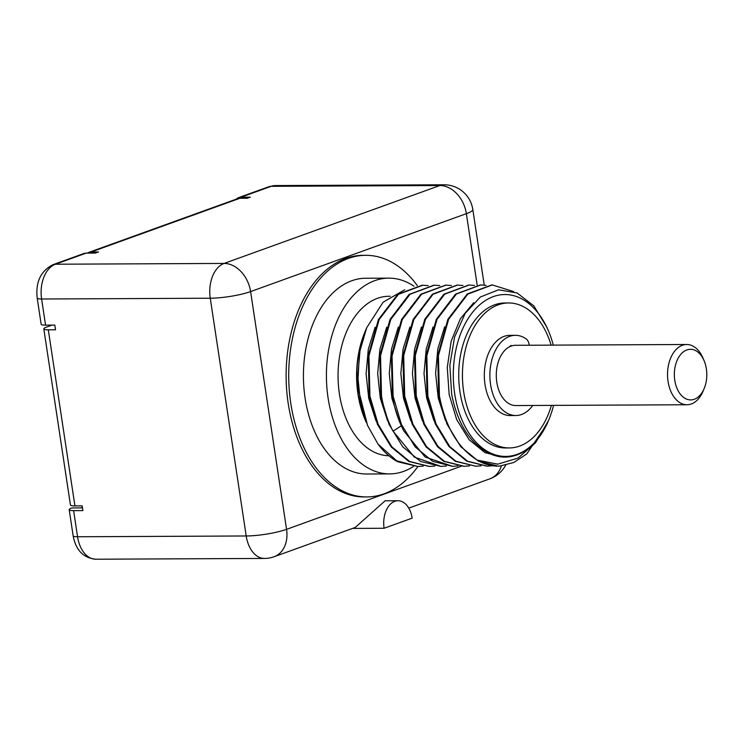 <?xml version="1.0" encoding="UTF-8"?>
<svg xmlns="http://www.w3.org/2000/svg" width="744" height="744" viewBox="0 0 744 744"><rect width="100%" height="100%" fill="white"/><g stroke="black" fill="none" stroke-linecap="round" stroke-linejoin="round"><path stroke-width="1.12" d="M80.938 507.91L82.389 507.389M87.383 253.1A12.081 9.03 70.1 0 1 88.769 252.411L237.541 198.695A12.081 9.03 70.1 0 1 239.866 198.285L247.278 198.257L250.291 197.169L241.028 197.207A12.081 9.03 -109.9 0 0 238.703 197.616A12.081 9.03 -109.9 0 0 236.229 199.169M477.174 285.11L466.367 213.668L250.598 291.583A28.997 21.678 -109.9 0 0 224.093 263.432L55.437 264.222A12.081 9.03 70.1 0 0 53.112 264.632L83.895 253.518A12.081 9.03 70.1 0 1 86.22 253.109L95.483 253.062L98.496 251.974L91.084 252.011L239.866 198.285M52.071 325.109L46.547 327.1A12.322 2.102 171.4 0 0 43.812 328.904A12.322 2.102 171.4 0 0 48.304 329.834L55.53 329.806L54.824 325.091L45.551 325.137A12.081 2.065 171.4 0 1 41.153 324.217L37.2 298.093A12.081 2.065 -8.6 0 0 41.599 299.004A28.997 18.6 -90.3 0 1 55.437 264.222L86.22 253.109M82.463 507.901L71.88 507.957A12.081 2.065 -8.6 0 0 69.201 509.714A12.081 2.065 -8.6 0 0 73.61 510.635L82.872 510.589L82.165 505.883L74.93 505.92A12.322 2.102 171.4 0 1 70.448 504.981L43.812 328.904M352.526 528.417L384.09 528.268L412.157 518.14A22.469 14.415 89.7 0 0 398.021 500.731A22.469 14.415 89.7 0 0 384.09 528.268M88.769 252.411A12.081 9.03 70.1 0 1 91.084 252.011M443.991 184.782A28.997 18.6 89.7 0 0 439.862 185.526L271.207 186.316A28.997 18.6 -90.3 0 1 275.345 185.563L443.991 184.782A28.997 28.997 0 0 1 472.803 209.436A28.997 4.948 -8.6 0 1 466.367 213.668A28.997 21.678 -109.9 0 0 439.862 185.526L224.093 263.432A28.997 18.6 89.7 0 0 210.254 298.223L246.208 535.978A28.997 18.6 89.7 0 0 264.455 558.437A28.997 28.997 0 0 0 274.164 556.707L355.204 527.45L385.113 500.796L398.021 500.731M365.667 255.313L363.072 255.322A120.816 77.516 89.7 0 0 288.198 403.378A120.816 77.516 89.7 0 0 364.207 496.946L366.801 496.936A120.816 77.516 -90.3 0 1 290.792 403.36A120.816 77.516 89.7 0 1 365.667 255.313A120.816 77.516 89.7 0 1 417.319 285.594M45.551 325.137L41.599 299.004L210.254 298.223A28.997 4.948 171.4 0 0 250.598 291.583L286.561 529.337A28.997 4.948 171.4 0 1 246.208 535.978L77.562 536.759L73.61 510.635M501.372 465.93A28.997 21.678 70.1 0 1 489.933 478.801A28.997 28.997 0 0 0 505.65 465.214M417.923 466.488A120.816 77.516 -90.3 0 1 366.801 496.936M389.67 473.9L366.69 474.002A97.883 62.803 -90.3 0 1 305.105 398.189A97.883 62.803 89.7 0 1 365.778 278.237L388.759 278.135A97.883 62.803 89.7 0 0 328.095 398.087A97.883 62.803 -90.3 0 0 389.67 473.9A97.883 62.803 -90.3 0 0 413.627 466.358M413.98 286.226A97.883 62.803 89.7 0 0 388.759 278.135M388.833 455.747A79.738 51.159 -90.3 0 1 339.422 393.995A79.738 51.159 89.7 0 1 388.842 296.279L390.163 296.27M366.197 422.22A81.617 52.368 -90.3 0 1 365.602 420.853L365.155 419.821A79.738 51.159 -90.3 0 1 357.957 393.911A79.738 51.159 89.7 0 1 364.755 332.428L366.736 327.658L359.994 350.787L357.79 376.222L360.384 401.862L367.601 425.549L378.036 444.14L396.645 460.769L417.84 466.488L423.262 466.097M365.602 420.853A81.617 52.368 -90.3 0 1 358.227 394.329A81.617 52.368 -90.3 0 1 359.64 349.206L357.613 386.536L367.592 425.549M417.84 466.488L397.835 461.792A90.61 58.134 -90.3 0 1 378.036 444.14M404.699 289.769L383.16 302.157L366.736 327.658M446.419 465.986L441.006 466.386L414.343 457.114L393.027 431.157C387.587 420.704 383.746 409.051 381.523 396.217L380.528 355.688L390.767 319.455L410.065 294.243L434.375 285.194L439.806 285.594M434.849 466.042L429.428 466.442L409.646 461.485L391.818 446.819L378.119 424.219L369.935 396.273L368.922 355.948L379.152 319.567L398.431 294.336L422.787 285.25L428.219 285.649M399.184 420.788L391.893 398.207L389.261 373.553L391.483 349.094L398.31 327.118M387.596 420.844L380.305 398.263L377.673 373.59L379.905 349.131L386.731 327.155M376.018 420.899L368.726 398.319L366.094 373.665L368.317 349.206L375.143 327.23M548.561 420.407L547.017 424.127L526.715 453.97L513.769 462.489L499.708 466.079A90.61 58.134 -90.3 0 1 498.248 466.116A90.61 58.134 -90.3 0 1 477.248 460.118C457.941 448.13 445.331 426.74 439.434 395.948L438.421 355.623L448.613 319.316L467.781 294.131L492.286 284.924L513.583 291.555M491.914 284.924L467.297 293.945L447.897 319.297L437.686 355.734L438.709 395.948L446.949 424.043L460.657 446.567L478.355 461.131L498.117 466.116M492.77 465.772L487.339 466.172L467.558 461.206L449.832 446.66L436.105 424.108L427.856 396.003L426.824 355.781L437.044 319.343L456.435 294.001L480.708 284.98L486.148 285.38M480.429 284.98L455.551 294.122L436.328 319.334L426.135 355.474L427.13 396.003L435.287 423.913L448.865 446.381L466.748 461.168L486.957 466.172M481.182 465.828L475.76 466.228L455.895 461.224L438.011 446.428L424.433 423.968L416.268 396.059L415.282 355.52L425.466 319.381L444.698 294.178L469.12 285.026L474.551 285.426M468.72 285.036L443.889 294.243L424.787 319.297L414.557 355.53L415.543 396.059L423.792 424.164L437.546 446.753L455.319 461.308L475.76 466.218M469.603 465.884L464.172 466.274L444.466 461.354L426.693 446.8L412.929 424.21L404.69 396.106L403.694 355.576L413.924 319.353L433.036 294.289L457.541 285.082L462.973 285.482M457.16 285.092L432.497 294.15L413.125 319.52L402.923 355.985L403.964 396.115L412.232 424.266L425.987 446.828L443.657 461.317L463.865 466.274M458.016 465.93L452.594 466.33L432.794 461.364L415.133 446.874L401.369 424.312L393.102 396.161L392.06 356.032L402.262 319.567L421.634 294.196L445.954 285.138L451.394 285.538M445.684 285.138L420.918 294.196L401.621 319.399L391.381 355.641L392.376 396.171C394.608 409.005 398.44 420.648 403.89 431.102L425.196 457.067L452.594 466.33M433.929 285.194L409.116 294.419L390.033 319.464L379.803 355.669L380.798 396.217L388.973 424.173L402.681 446.763L420.509 461.429L441.006 466.386M429.111 466.442L408.912 461.475L391.279 447.032L377.487 424.461L369.21 396.273L368.196 355.948L378.426 319.567L397.714 294.336L422.071 285.25M553.573 405.378A80.947 51.931 -90.3 0 1 548.886 419.635A80.947 51.931 -90.3 0 1 496.425 455.189A80.947 51.931 -90.3 0 1 454.686 393.725A80.947 51.931 89.7 0 1 484.558 301.088A80.947 51.931 89.7 0 1 548.467 330.913L546.97 327.397L533.839 305.896L517.08 292.95L498.564 289.807L480.354 297.005L465.195 313.373L454.538 337.162L449.85 365.23L451.654 394.227C457.309 422.546 468.98 441.797 486.669 451.98A81.617 52.368 89.7 0 0 505.12 457.095A81.617 52.368 89.7 0 0 548.728 420.007A81.617 52.368 89.7 0 0 548.802 419.821M548.44 420.695L535.503 442.866L518.075 458.072L497.755 464.163L477.248 460.118M503.428 457.104L485.051 452.678L469.083 439.685L456.677 419.579L449.153 394.58L447.265 367.471L451.152 341.245L460.331 318.823L473.696 302.687M445.517 420.574L438.225 397.993L435.593 373.33L437.816 348.871L444.642 326.886M433.938 420.63L426.638 398.049L424.006 373.395L426.238 348.936L433.055 326.96M422.35 420.686L415.059 398.105L412.427 373.442L414.65 348.992L421.476 327.007M410.772 420.741L403.471 398.152L400.839 373.488L403.071 349.029L409.898 327.053M553.294 345.123A80.947 51.931 89.7 0 0 548.467 330.913M509.277 447.944L505.576 447.962A72.484 46.509 -90.3 0 1 459.969 391.818A72.484 46.509 -90.3 0 1 504.897 302.985L508.608 302.966A72.484 46.509 89.7 0 0 463.679 391.8A72.484 46.509 89.7 0 0 509.277 447.944A72.484 46.509 89.7 0 0 551.378 405.387M551.099 345.132A72.484 46.509 89.7 0 0 508.608 302.966M704.215 388.414L703.108 391.065A30.132 19.335 -90.3 0 1 691.306 403.983A30.132 19.335 -90.3 0 1 687 404.755A30.132 19.335 -90.3 0 1 667.666 378.092A30.132 19.335 -90.3 0 1 682.425 345.272A30.132 19.335 -90.3 0 1 686.721 344.5A30.132 19.335 -90.3 0 1 702.959 358.041L704.084 360.682A25.296 16.229 -90.3 0 1 704.215 388.414A25.296 16.229 -90.3 0 1 694.301 399.258A25.296 16.229 -90.3 0 1 674.771 380.314A25.296 16.229 -90.3 0 1 686.842 349.968A25.296 16.229 -90.3 0 1 704.084 360.682M511.1 346.099A6.454 4.139 -90.3 0 1 511.082 345.439A31.415 20.153 89.7 0 0 509.24 346.937A30.132 19.335 -90.3 0 1 511.1 346.099A30.132 19.335 -90.3 0 1 511.175 346.072A30.132 19.335 -90.3 0 1 515.471 345.3L686.721 344.5M687 404.755L515.75 405.554A30.132 19.335 -90.3 0 1 496.564 380.444A30.132 19.335 -90.3 0 1 509.24 346.937M532.741 405.48A40.111 25.733 -90.3 0 1 515.797 415.533A40.111 25.733 -90.3 0 1 489.877 375.543A40.111 25.733 -90.3 0 1 515.425 335.321A40.111 25.733 -90.3 0 1 526.138 338.892A8.296 5.329 -90.3 0 1 529.226 345.235M515.797 415.533L510.245 415.561A40.111 25.733 -90.3 0 1 484.316 375.571A40.111 25.733 -90.3 0 1 509.863 335.339L515.425 335.321M238.703 197.616L268.882 186.716A12.081 9.03 70.1 0 1 271.207 186.316L241.028 197.207M274.164 556.707A28.997 21.678 70.1 0 0 286.561 529.337L461.317 466.237M48.304 329.834L74.93 505.92M95.799 559.218A28.997 18.6 -90.3 0 1 77.562 536.759A12.081 2.065 -8.6 0 1 73.154 535.847C75.814 550.179 83.365 557.972 95.799 559.218L264.455 558.437M401.304 425.81L393.027 431.157M268.882 186.716L275.345 185.563M53.112 264.632C40.771 270.844 35.461 282.004 37.2 298.093M73.154 535.847L69.201 509.714M408.763 508.115L489.933 478.801M484.251 285.138L472.803 209.436M491.561 284.924L492.286 284.924M479.973 284.98L480.708 284.98M468.394 285.036L469.12 285.036M456.807 285.092L457.541 285.082M445.228 285.147L445.954 285.138M433.64 285.194L434.375 285.194M486.613 466.172L487.339 466.172M463.447 466.283L464.172 466.274M428.693 466.442L429.428 466.442M505.12 457.095L502.888 457.104"/></g></svg>
